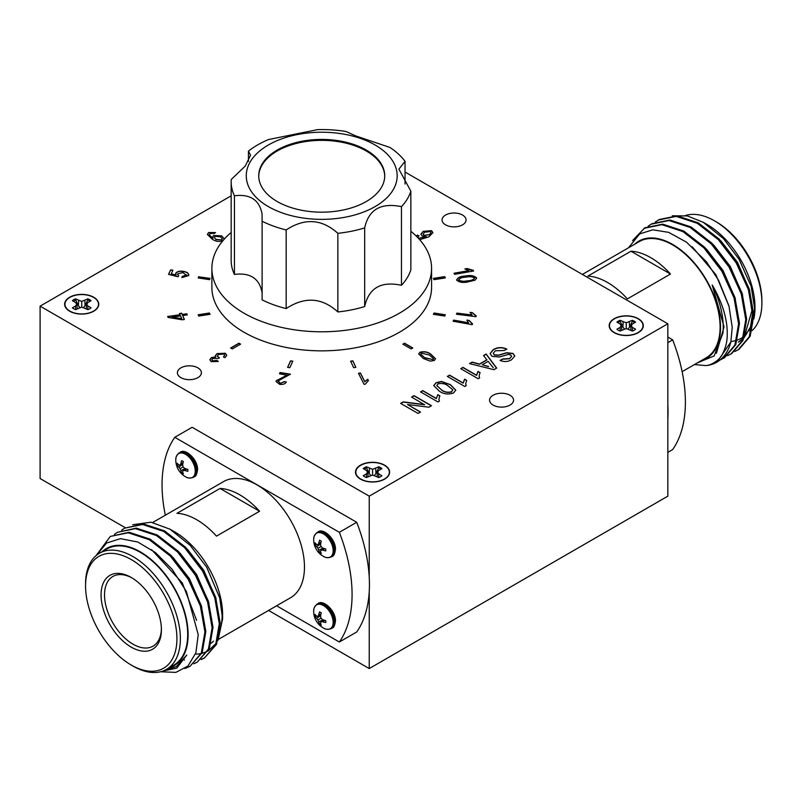 <?xml version="1.0" encoding="UTF-8"?>
<svg xmlns="http://www.w3.org/2000/svg" width="802" height="802" viewBox="0 0 802 802"><rect width="100%" height="100%" fill="white"/><g stroke="black" fill="none" stroke-linecap="round" stroke-linejoin="round"><path stroke-width="1.2" d="M220.069 488.448L176.981 513.32A67.047 38.707 -120 0 1 216.49 536.137L259.587 511.255A67.047 38.707 -120 0 0 220.069 488.448L259.587 511.255M152.711 522.493L223.547 481.601A67.047 38.707 60 0 1 275.206 499.556A67.047 38.707 60 0 1 304.469 567.024A67.047 38.707 60 0 1 290.585 597.721L218.525 639.324M219.989 629.7A67.047 38.707 -120 0 0 222.174 614.543A67.047 38.707 -120 0 0 221.974 609.46M510.052 395.276A12 6.927 0 0 0 496.979 393.772A12 6.927 0 0 0 489.571 400.178A12 6.927 0 0 0 493.08 405.07A12 6.927 0 0 0 506.162 406.574A12 6.927 0 0 0 513.561 400.178A12 6.927 0 0 0 510.052 395.276M462.543 215.046A12 6.927 0 0 0 449.471 213.543A12 6.927 0 0 0 442.062 219.948A12 6.927 0 0 0 445.581 224.841A12 6.927 0 0 0 458.654 226.344A12 6.927 0 0 0 466.062 219.948A12 6.927 0 0 0 462.543 215.046M197.883 367.847A12 6.927 0 0 0 184.811 366.354A12 6.927 0 0 0 177.402 372.75A12 6.927 0 0 0 180.911 377.642A12 6.927 0 0 0 193.994 379.145A12 6.927 0 0 0 201.392 372.75A12 6.927 0 0 0 197.883 367.847M384.609 465.19A17.063 9.855 0 0 0 366.013 463.055A17.063 9.855 0 0 0 355.476 472.157A17.063 9.855 0 0 0 360.479 479.125A17.063 9.855 0 0 0 379.075 481.26A17.063 9.855 0 0 0 389.612 472.157A17.063 9.855 0 0 0 384.609 465.19M93.754 297.261A17.063 9.855 0 0 0 75.157 295.126A17.063 9.855 0 0 0 64.621 304.229A17.063 9.855 0 0 0 69.624 311.196A17.063 9.855 0 0 0 88.22 313.331A17.063 9.855 0 0 0 98.746 304.229A17.063 9.855 0 0 0 93.754 297.261M638.312 318.715A17.063 9.855 0 0 0 619.715 316.579A17.063 9.855 0 0 0 609.179 325.682A17.063 9.855 0 0 0 614.182 332.65A17.063 9.855 0 0 0 632.778 334.785A17.063 9.855 0 0 0 643.314 325.682A17.063 9.855 0 0 0 638.312 318.715M231.166 232.48A109.844 63.418 0 0 0 211.878 268.369L211.878 287.427A109.844 63.418 0 0 0 244.059 332.269A109.844 63.418 0 0 0 363.767 346.023A109.844 63.418 0 0 0 431.576 287.427L431.576 268.369A109.844 63.418 0 0 0 410.845 231.297M211.878 268.369A109.844 63.418 0 0 0 244.059 313.221A109.844 63.418 0 0 0 363.767 326.965A109.844 63.418 0 0 0 431.576 268.369M262.114 292.971L262.053 292.439C259.347 278.414 250.144 272.409 234.435 274.434L234.435 195.788C250.134 193.853 259.337 199.868 262.053 213.843L262.114 221.222A90.566 52.29 0 0 0 286.174 229.943C304.64 217.813 321.873 218.936 337.863 233.312A90.566 52.29 0 0 0 349.331 231.658A90.566 52.29 0 0 0 353.933 230.725A90.566 52.29 0 0 0 364.679 227.888C368.699 209.502 380.96 202.425 401.461 206.655L401.461 285.301A90.566 52.29 0 0 0 410.845 269.813L410.845 191.167L398.915 169.152L405.03 161.332L405.03 184.029M401.461 285.301C381.06 280.911 368.8 287.988 364.679 306.534L364.679 227.888M337.863 233.312L337.863 311.948A90.566 52.29 0 0 0 349.331 310.304A90.566 52.29 0 0 0 353.933 309.372A90.566 52.29 0 0 0 364.679 306.534M337.863 311.948C322.003 297.482 304.77 296.369 286.174 308.59L286.174 229.943M262.114 221.222L262.114 299.858A90.566 52.29 0 0 0 286.174 308.59M268.369 206.605A75.458 43.569 0 0 0 344.339 217.362A75.458 43.569 0 0 0 348.94 216.43A75.458 43.569 0 0 0 375.085 144.992A75.458 43.569 0 0 0 268.369 144.992A75.458 43.569 0 0 0 268.369 206.605M405.03 161.332A90.566 52.29 0 0 0 389.902 147.438L355.707 135.899L345.862 131.458A90.566 52.29 0 0 0 317.622 129.623L268.53 139.538A90.566 52.29 0 0 0 248.44 151.137L250.555 155.227L245.292 166.004L231.257 179.488A90.566 52.29 0 0 0 231.166 181.853A90.566 52.29 0 0 0 234.435 195.788M366.283 150.074A62.997 36.371 0 0 0 297.622 142.195A62.997 36.371 0 0 0 258.725 175.798A62.997 36.371 0 0 0 277.181 201.513A62.997 36.371 0 0 0 345.842 209.402A62.997 36.371 0 0 0 384.729 175.798A62.997 36.371 0 0 0 366.283 150.074M384.729 176.26A62.997 36.371 0 0 0 366.283 151.007A62.997 36.371 0 0 0 297.993 143.037A62.997 36.371 0 0 0 258.735 176.26M667.835 404.799A134.365 77.573 60 0 1 668.036 412.098A134.365 77.573 60 0 1 667.835 419.155L667.835 323.777L405.03 172.039M667.835 342.665L672.667 339.868A134.365 77.573 60 0 1 685.399 402.073A134.365 77.573 60 0 1 672.667 449.571L667.835 452.368M630.963 251.216L587.866 276.099A67.047 38.707 60 0 1 627.385 298.915L670.482 274.033A67.047 38.707 60 0 0 630.963 251.216L670.482 274.033M582.372 274.434L639.164 241.643A67.047 38.707 60 0 1 690.833 259.597A67.047 38.707 60 0 1 720.096 327.066A67.047 38.707 60 0 1 706.211 357.762L682.131 371.667M734.792 351.497L738.973 349.401L750.201 336.218L753.85 315.046L749.299 289.131L737.168 262.475L719.254 239.156L698.191 222.786L677.129 215.878L659.204 219.527L655.284 222.074M738.071 349.913L749.299 336.74L752.948 315.557L748.396 289.652L736.276 262.986L718.351 239.678L697.289 223.297L676.226 216.39L658.302 220.049M727.604 355.637L731.785 353.542L743.013 340.369L746.662 319.186L742.121 293.281L729.99 266.615L712.066 243.307L691.003 226.926L669.941 220.019L652.016 223.678L648.096 226.214M730.893 354.063L742.121 340.88L745.77 319.707L741.218 293.793L729.098 267.136L711.173 243.818L690.111 227.447L669.048 220.54L651.124 224.189M720.427 359.787L724.607 357.692L735.835 344.509L739.484 323.336L734.933 297.422L722.813 270.765L704.888 247.447L683.825 231.076L662.763 224.169L644.838 227.818L632.527 240.6M723.705 358.213L734.933 345.03L738.582 323.858L734.041 297.943L721.91 271.287L703.986 247.968L682.923 231.588L661.861 224.68L643.936 228.339M701.7 360.369A67.649 39.057 -120 0 0 720.527 327.316A67.649 39.057 -120 0 0 688.006 256.219A67.649 39.057 -120 0 0 634.663 244.239M697.229 362.945L714.171 355.918L723.013 332.88L723.254 327.316C723.143 313.803 719.444 299.687 712.166 284.981C715.003 289.342 720.457 300.219 723.264 309.311C724.437 312.77 726.401 320.369 726.983 327.316C727.785 338.504 726.963 344.95 722.422 354.223C720.437 358.564 713.469 364.76 706.001 365.602L694.442 364.559M717.118 362.013L730.853 341.973L732.226 327.316L728.958 305.973L718.572 280.309L706.402 261.763L686.562 242.214L668.657 232.349L652.798 229.813L639.695 233.893L628.467 247.818M754.973 308.991A67.649 39.057 60 0 1 753.81 318.975M752.657 323.136A67.649 39.057 60 0 1 748.867 330.925M746.832 333.572A67.649 39.057 60 0 1 744.677 335.727M743.685 336.549A67.649 39.057 60 0 1 739.133 339.336M738.371 339.677A67.649 39.057 60 0 1 737.449 340.038M736.617 340.319A67.649 39.057 60 0 1 733.499 341.111M732.827 341.221A67.649 39.057 60 0 1 730.973 341.452M703.254 222.304L707.163 224.56A67.649 39.057 60 0 1 754.993 307.417L754.993 310.625L751.143 286.304L739.023 259.176L723.404 238.545L703.254 222.304L687.364 215.928L672.307 215.788M752.136 330.574A67.047 38.707 -120 0 0 761.9 302.935A67.047 38.707 -120 0 0 714.492 220.821A67.047 38.707 -120 0 0 685.419 215.548M754.141 299.537A67.047 38.707 60 0 1 754.572 307.166A67.047 38.707 60 0 1 753.86 316.199M752.837 320.82A67.047 38.707 60 0 1 750.401 327.196M748.286 330.775A67.047 38.707 60 0 1 744.978 334.645M714.492 220.821L716.216 221.823A64.601 37.303 60 0 1 761.9 300.94L761.9 302.935M638.101 318.835A16.772 9.684 180 0 1 639.475 331.637A16.772 9.684 180 0 1 614.382 332.529A16.772 9.684 180 0 1 613.019 331.637A16.772 9.684 180 0 1 615.144 318.424A16.772 9.684 180 0 1 638.101 318.835M618.342 330.254A11.178 6.456 0 0 0 620.076 331.066L626.242 328.549L626.242 322.815L620.076 320.299A11.178 6.456 0 0 0 616.918 322.123L619.996 323.908L621.279 325.682L619.996 327.467L616.918 329.241A11.178 6.456 0 0 0 618.342 330.254M617.771 322.615A10.887 6.286 180 0 1 620.207 321.331L622.873 327.136L624.497 328.97M627.996 328.97L629.62 327.136L632.287 321.331A10.887 6.286 180 0 1 633.951 322.123A10.887 6.286 180 0 1 634.723 322.615M384.449 465.33A16.772 9.684 180 0 1 385.812 478.122A16.772 9.684 180 0 1 360.73 479.025A16.772 9.684 180 0 1 359.356 478.122A16.772 9.684 180 0 1 361.481 464.919A16.772 9.684 180 0 1 384.449 465.33M364.679 476.739A11.178 6.456 0 0 0 366.424 477.561L372.589 475.045L372.589 469.31L366.424 466.794A11.178 6.456 0 0 0 363.256 468.619L366.344 470.393L367.617 472.177L366.344 473.952L363.256 475.736A11.178 6.456 0 0 0 364.679 476.739M364.118 469.11A10.887 6.286 180 0 1 366.544 467.827L369.211 473.631L370.835 475.466M374.333 475.466L375.958 473.631L378.624 467.827A10.887 6.286 180 0 1 380.288 468.619A10.887 6.286 180 0 1 381.06 469.11M93.583 297.402A16.772 9.684 180 0 1 94.957 310.204A16.772 9.684 180 0 1 69.864 311.096A16.772 9.684 180 0 1 68.501 310.204A16.772 9.684 180 0 1 70.616 296.991A16.772 9.684 180 0 1 93.583 297.402M73.814 308.81A11.178 6.456 0 0 0 75.558 309.632L81.724 307.116L81.724 301.382L75.558 298.865A11.178 6.456 0 0 0 72.401 300.69L75.478 302.464L76.761 304.249L75.478 306.033L72.401 307.808A11.178 6.456 0 0 0 73.814 308.81M73.253 301.181A10.887 6.286 180 0 1 75.689 299.898L78.355 305.702L79.979 307.537M83.468 307.537L85.102 305.702L87.759 299.898A10.887 6.286 180 0 1 89.423 300.69A10.887 6.286 180 0 1 90.195 301.181M276.61 605.791L339.346 642.011L356.71 631.986A134.365 77.573 -120 0 0 369.231 591.545A134.365 77.573 -120 0 0 369.231 577.189A134.365 77.573 -120 0 0 356.71 522.282L192.149 427.276L174.786 437.301A134.365 77.573 -120 0 0 162.054 484.809A134.365 77.573 -120 0 0 165.322 515.215M96.019 555.676L110.285 536.438L128.21 532.789L149.272 539.696L170.335 556.067L188.259 579.385L200.38 606.041L204.931 631.956L201.282 653.129L190.054 666.312L184.901 668.537M110.285 536.438L129.102 532.267L150.164 539.175L171.227 555.555L189.152 578.864L201.282 605.53L205.833 631.435L202.174 652.617L190.054 666.312M114.445 534.322L117.463 532.297L135.388 528.638L156.45 535.546L177.513 551.926L195.437 575.234L207.568 601.901L212.119 627.806L208.46 648.988L197.232 662.161L193.954 663.745M117.463 532.297L136.29 528.117L157.352 535.034L178.415 551.405L196.34 574.723L208.46 601.38L213.011 627.294L209.362 648.467L197.232 662.161M121.633 530.172L124.651 528.147L142.576 524.498L163.638 531.405L184.701 547.776L202.625 571.094L214.746 597.751L219.297 623.665L215.648 644.838L204.42 658.021L201.142 659.595M124.651 528.147L143.468 523.977L164.53 530.884L185.593 547.255L203.518 570.573L215.648 597.229L220.199 623.144L216.54 644.317L204.42 658.021M132.731 524.749L150.966 522.202L170.054 529.22L174.766 531.937A67.649 39.057 60 0 1 222.605 614.793L222.605 618.913L217.994 640.377M216.299 643.234L208.189 650.903M207.317 651.384L201.823 653.419M201.081 653.58L198.174 654.011M198.144 654.011L196.189 654.111M170.054 529.22L190.164 545.35L206.746 567.275L219.758 598.031L222.605 618.913M169.302 667.745A67.649 39.057 -120 0 0 188.129 634.693A67.649 39.057 -120 0 0 155.608 563.595A67.649 39.057 -120 0 0 102.265 551.616M165.854 669.72L176.45 666.542L186.766 655.023L176.781 668.116L162.786 671.073M160.49 671.765L175.929 672.377L187.989 666.001L195.878 652.828L198.234 634.693L186.375 591.445L172.129 569.31L155.398 552.538L137.804 542.012L120.42 538.653L106.496 543.074L96.521 555.265M85.553 585.931L85.553 583.936A67.047 38.707 60 0 1 99.438 553.25A67.047 38.707 60 0 1 151.107 571.214A67.047 38.707 60 0 1 180.37 638.683A67.047 38.707 60 0 1 166.485 669.369A67.047 38.707 60 0 1 132.962 666.051L131.237 665.048A64.601 37.303 -120 0 0 176.921 638.683A64.601 37.303 -120 0 0 131.237 559.555A64.601 37.303 -120 0 0 85.553 585.931A64.601 37.303 -120 0 0 131.237 665.048M166.485 669.369L173.813 665.139A67.047 38.707 -120 0 0 187.698 634.442A67.047 38.707 -120 0 0 158.435 566.974A67.047 38.707 -120 0 0 106.776 549.019L99.438 553.25M132.119 577.991A40.22 23.218 -120 0 0 112.851 576.478A40.22 23.218 -120 0 0 104.521 594.883A40.22 23.218 -120 0 0 122.074 635.364A40.22 23.218 -120 0 0 153.072 646.141A40.22 23.218 -120 0 0 161.392 628.698M101.072 594.883A42.656 24.631 60 0 1 131.237 577.47A42.656 24.631 60 0 1 161.403 629.72A42.656 24.631 60 0 1 131.237 647.134A42.656 24.631 60 0 1 101.072 594.883M493.26 367.717L488.187 361.351L482.243 364.79L488.508 366.454M451.606 391.757L452.729 389.732L448.117 385.902C445.25 383.617 441.862 382.945 437.952 383.907L436.809 385.562L441.421 389.772C444.298 392.078 447.696 392.739 451.606 391.757L452.729 389.932M452.779 390.253L452.729 389.732M490.092 353.652L493.22 349.873C497.521 347.346 502.042 347.146 506.774 349.271M500.258 360.519L502.533 359.206L509.571 358.755L511.616 356.419M493.27 353.331L494.403 355.025L498.613 355.316L506.613 352.92L512.949 353.612L514.794 356.058M492.057 356.319L490.092 353.552L493.22 349.672C497.521 347.146 502.042 346.945 506.774 349.07L504.318 350.494L495.335 350.775L493.27 353.231L494.403 354.825L498.613 355.116L506.613 352.72L512.949 353.411L514.804 355.958L511.676 359.657C508.057 361.842 504.187 362.103 500.077 360.429L502.533 359.005L509.571 358.554L511.626 356.319L510.653 354.925L508.488 354.394L499.295 357L492.057 356.319M488.508 366.654L482.243 364.79M483.646 355.657L486.142 354.213L496.548 368.138M469.772 363.667L472.137 362.303L479.486 364.248L486.914 359.958L483.536 355.527L486.142 354.013L496.659 368.078L493.882 369.672L469.531 363.607L472.137 362.103L479.486 364.048L486.914 359.767M479.095 375.998L479.536 377.963M460.919 368.78L462.985 367.587L476.558 375.436L478.012 371.627L479.987 372.77M479.616 377.912L478.172 378.745L460.749 368.679L462.985 367.386L476.558 375.236L478.012 371.426L480.077 372.619L479.095 375.907L479.616 377.912M465.691 383.737L466.122 385.702M447.506 376.519L449.571 375.326L463.155 383.176L464.609 379.366L466.584 380.509M466.203 385.652L464.769 386.484L447.336 376.419L449.571 375.135L463.155 382.975L464.609 379.166L466.664 380.359L465.691 383.647L466.203 385.652M436.809 385.662L441.421 389.772M441.421 389.972C444.298 392.268 447.696 392.93 451.606 391.957M433.742 385.642L435.947 382.945L441.511 381.662L450.353 384.81L455.787 390.223M435.947 382.744L441.511 381.461L450.353 384.609L455.787 390.123L453.591 392.93C448.288 394.795 443.486 394.163 439.175 391.055L433.742 385.541L435.947 382.945M438.874 399.226L439.306 401.18M420.699 391.998L422.754 390.815L436.338 398.654L437.792 394.845L439.767 395.987M439.396 401.13L437.952 401.962L420.529 391.907L422.754 390.614L436.338 398.454L437.792 394.644L439.857 395.837L438.874 399.125L439.396 401.13M411.757 397.16L414.043 395.847L431.306 405.802M400.81 403.486L403.236 402.083L424.589 404.769L411.586 397.06L414.043 395.647L431.476 405.712L428.88 407.205L407.516 404.519L420.529 412.027L418.063 413.451L400.639 403.386L403.236 401.882L424.589 404.569M407.516 404.519L420.348 412.128M424.609 232.219L423.125 234.074L423.987 235.297L429.361 234.715L431.025 232.71L430.283 231.577L424.609 232.219M467.275 280.81C471.115 280.73 473.521 279.788 474.513 277.993C472.308 276.66 469.461 276.379 465.962 277.151C462.142 277.241 459.736 278.174 458.724 279.958C460.919 281.302 463.767 281.592 467.275 280.81L467.275 281.011C471.115 280.931 473.521 279.988 474.513 278.194M458.674 279.768L458.724 280.149C460.919 281.502 463.767 281.793 467.275 281.011M220.45 236.801L215.066 236.329L214.304 237.462L215.888 239.387L221.643 239.908L222.274 238.916L220.45 236.801M171.909 317.091L181.743 318.685L180.53 315.858L171.909 317.291L181.743 318.685M424.839 357.682L432.94 359.607L433.541 358.705L429.401 355.015L421.321 353.08L420.699 354.003L424.839 357.882L432.94 359.607M423.125 234.174L423.987 235.497L429.361 234.715M429.361 234.916L431.025 232.801M416.388 236.189L417.401 235.257L418.784 235.868M420.91 234.274L423.185 231.567L431.516 230.846L432.9 232.73M417.952 237.262L418.694 238.324L426.393 236.861L422.173 236.009L420.9 234.174L423.185 231.367L431.516 230.645L432.91 232.63L428.87 236.851L419.667 239.648M418.694 238.324L426.393 236.67M417.401 235.257L418.935 235.738L417.942 237.161L418.694 238.124M416.308 236.109L417.401 235.056M465.12 269.091L467.125 268.74L473.501 271.026M454.143 273.412L468.829 270.835L464.879 268.931L467.125 268.54L473.22 270.294L473.591 271.006L454.624 274.334L454.052 273.231L468.829 270.635M456.759 280.359C457.501 277.783 460.438 276.399 465.551 276.199C470.413 275.226 474.062 275.828 476.498 278.013L476.599 278.434M476.498 278.013L475.205 280.119L467.686 281.973C462.834 282.946 459.185 282.344 456.759 280.159L456.669 279.637M465.551 276.199L465.551 275.998C470.413 275.026 474.062 275.627 476.498 277.813L476.599 278.334M456.759 280.159C457.501 277.582 460.438 276.199 465.551 275.998M470.132 312.59L472.358 312.87L476.238 316.128M456.538 314.254L456.879 313.311L472.087 315.196L470.042 312.379L472.358 312.67L476.238 315.928L475.967 316.66L456.468 314.244L456.879 313.111L472.087 314.996M214.304 237.572L215.888 239.387M215.888 239.587L221.643 239.908M221.643 240.109L222.274 239.006M207.367 234.525L208.69 232.7L215.447 232.78M221.763 236.099L224.319 239.056L221.763 235.898L213.803 235.497L221.763 235.898M212.66 237.081L213.803 235.497M209.312 234.545L209.643 235.587L212.951 238.184L212.66 236.981L213.803 235.297M223.066 240.72C219.056 241.973 215.447 241.462 212.249 239.186L207.367 234.425L208.69 232.51L215.447 232.58L214.204 233.472L210.044 233.362L209.643 235.387L212.951 237.983M209.643 235.587L209.312 234.645M175.578 273.943L175.718 273.412C177.252 271.607 179.758 270.996 183.257 271.567C187.147 272.159 188.931 273.542 188.62 275.738M168.61 274.374L170.646 269.853L172.901 270.204L171.197 274.013L176.119 275.317L175.718 273.211C177.252 271.417 179.758 270.795 183.257 271.367C187.147 271.958 188.931 273.342 188.62 275.537L181.904 277.612L182.244 276.409L186.776 274.916M170.646 270.043L172.811 270.384M177.553 274.394L178.736 275.778L177.954 276.78L168.53 274.354L170.646 269.853M177.653 274.043L178.736 275.978M181.954 277.612L182.244 276.61L186.786 275.016M188.821 274.725L188.62 275.537M171.197 273.813L176.119 275.116M186.676 275.447L182.886 272.57L177.653 273.843M179.608 313.702L181.683 313.402L182.204 314.635L186.786 313.983L187.187 314.905M167.748 316.7L180.049 314.945L179.528 313.512L181.683 313.211L182.204 314.434L186.786 313.782L187.267 314.895L182.686 315.547L184.37 319.477L182.214 319.777L168.049 317.422L167.668 316.509L180.049 314.745M182.686 315.547L184.29 319.487M215.287 355.877L217.061 353.802L225.292 353.451L226.755 355.346M209.813 359.827L211.397 357.802L215.808 357.04L215.287 355.777L217.061 353.602L225.292 353.251L226.755 355.246L225.091 357.642L223.427 356.97L224.7 355.156L223.908 354.093L218.595 354.444L217.302 356.078L219.377 357.762L217.723 358.554L212.831 358.454L211.808 359.737L212.56 360.79L217.162 360.509L218.274 361.491L211.187 361.622L209.813 359.727L211.397 357.602L215.808 356.84M211.818 359.837L212.56 360.99L217.162 360.71L218.124 361.552M217.312 356.178L219.377 357.963M223.588 357.03L224.7 355.256M276.058 381.622L276.289 380.739L287.166 375.236L279.477 373.812L280.088 372.509L290.454 374.163L278.244 380.88L278.093 381.622M278.244 381.08L280.299 383.456L284.409 381.732L286.214 382.163M279.557 373.822L280.088 372.709L290.364 374.344M276.289 380.739L287.166 375.035M284.409 381.732L286.334 381.993C285.241 383.897 283.026 384.699 279.697 384.369L276.058 381.531L276.289 380.539M280.299 383.456L284.409 381.531M278.244 380.88L280.299 383.256M358.574 373.481L360.409 373.171L364.77 381.782L367.777 379.506L368.369 380.659M365.321 384.128L364.078 384.348L358.484 373.301L360.409 372.97L364.77 381.582L367.777 379.306L368.439 380.609L365.321 384.128M420.709 354.103L424.839 357.882M432.94 359.797L433.541 358.805M418.684 354.033L419.927 352.449C424.058 351.376 427.697 352.018 430.834 354.374L435.546 358.865M423.396 358.524L418.684 353.933L419.927 352.248C424.058 351.176 427.697 351.817 430.834 354.173L435.546 358.765L434.303 360.459L430.253 361.121L423.396 358.524M466.975 320.279L469.18 320.68L472.538 324.128M453.2 321.241L453.691 320.309L468.548 322.985L466.924 320.078L469.18 320.479L472.538 323.928L472.147 324.65L453.1 321.221L453.691 320.118L468.548 322.785M445.22 277.933L444.709 276.83L433.511 278.565M445.3 277.923L444.709 276.63L433.421 278.374L434.022 279.667L445.3 277.923M209.954 278.565L198.756 276.83L198.244 277.933M198.756 276.63L198.154 277.923L209.442 279.667L210.044 278.374L198.756 276.83M209.954 314.334L209.442 313.221L198.244 314.955M198.154 314.775L198.756 316.068L210.044 314.314L209.442 313.021L198.154 314.775M240.399 344.248L238.926 343.406L230.836 348.078M230.665 347.978L232.309 348.92L240.57 344.148L238.926 343.206L230.665 347.978M292.76 361.361L290.605 361.03L287.667 367.356M287.577 367.346L289.823 367.687L292.84 361.181L290.605 360.83L287.577 367.346M355.797 367.356L352.86 361.03L350.705 361.361M353.642 367.687L355.887 367.346L352.86 360.83L350.614 361.181L353.642 367.687M445.22 314.955L434.022 313.221L433.511 314.334M444.709 316.068L445.3 314.775L434.022 313.021L433.421 314.314L444.709 316.068M412.619 348.078L404.539 343.406L403.065 344.248M411.155 348.92L412.789 347.978L404.539 343.206L402.895 344.148L411.155 348.92M187.868 469.381A19.098 9.814 -175.1 0 1 184.751 468.368A19.088 13.173 -151.7 0 1 183.107 466.914A19.088 13.173 -88.3 0 1 182.676 464.769A19.098 9.814 -64.9 0 1 183.357 461.561A18.977 4.01 -158.8 0 1 181.693 460.599A19.098 12.12 125.5 0 0 180.851 463.716A19.088 7.088 141.7 0 0 180.039 465.14A19.088 4.782 168.4 0 1 178.776 464.909A19.098 9.814 -175.1 0 1 177.182 463.205A18.977 14.967 155.1 0 0 177.182 465.13A19.098 12.12 -5.5 0 0 178.776 467.015A19.088 15.469 19.5 0 0 180.039 468.689A19.088 15.469 100.5 0 0 180.851 470.624A19.098 12.12 125.5 0 0 181.693 472.949A18.977 14.967 -35.1 0 0 183.357 473.902A19.098 9.814 -64.9 0 1 182.676 471.676A19.088 4.782 -48.4 0 1 183.107 470.463A19.088 7.088 -21.7 0 0 184.751 470.473A19.098 12.12 -5.5 0 0 187.868 471.295A18.977 4.01 -81.2 0 1 187.858 470.363A18.977 4.01 -81.2 0 1 187.868 469.381M186.716 469.05L184.751 470.473M185.462 468.629L183.107 470.463M182.716 471.857L181.693 472.949M178.635 464.789L177.182 465.13M182.796 464.027L180.039 465.14M183.067 462.724L180.851 463.716M185.152 468.518L180.851 470.624M183.107 466.914L180.039 468.689M182.746 464.348L178.776 467.015M325.772 620.648A19.098 9.814 -175.1 0 1 322.655 619.635A19.088 13.173 -151.7 0 1 321 618.182A19.088 13.173 -88.3 0 1 320.569 616.036A19.098 9.814 -64.9 0 1 321.251 612.828A18.977 4.01 -158.8 0 1 319.597 611.866A19.098 12.12 125.5 0 0 318.745 614.984A19.088 7.088 141.7 0 0 317.933 616.407A19.088 4.782 168.4 0 1 316.67 616.187A19.098 9.814 -175.1 0 1 315.076 614.472A18.977 14.967 155.1 0 0 315.076 616.397A19.098 12.12 -5.5 0 0 316.67 618.282A19.088 15.469 19.5 0 0 317.933 619.956A19.088 15.469 100.5 0 0 318.745 621.891A19.098 12.12 125.5 0 0 319.597 624.217A18.977 14.967 -35.1 0 0 321.251 625.169A19.098 9.814 -64.9 0 1 320.569 622.943A19.088 4.782 -48.4 0 1 321 621.73A19.088 7.088 -21.7 0 0 322.655 621.74A19.098 12.12 -5.5 0 0 325.772 622.563A18.977 4.01 -81.2 0 1 325.762 621.63A18.977 4.01 -81.2 0 1 325.772 620.648M324.609 620.317L322.655 621.74M323.356 619.896L321 621.73M320.61 623.124L319.597 624.217M316.529 616.056L315.076 616.397M320.7 615.294L317.933 616.407M320.96 613.991L318.745 614.984M323.046 619.786L318.745 621.891M321 618.182L317.933 619.956M320.64 615.615L316.67 618.282M325.772 548.989A19.098 9.814 -175.1 0 1 322.655 547.987A19.088 13.173 -151.7 0 1 321 546.533A19.088 13.173 -88.3 0 1 320.569 544.378A19.098 9.814 -64.9 0 1 321.251 541.17A18.977 4.01 -158.8 0 1 319.597 540.217A19.098 12.12 125.5 0 0 318.745 543.325A19.088 7.088 141.7 0 0 317.933 544.758A19.088 4.782 168.4 0 1 316.67 544.528A19.098 9.814 -175.1 0 1 315.076 542.824A18.977 14.967 155.1 0 0 315.076 544.738A19.098 12.12 -5.5 0 0 316.67 546.633A19.088 15.469 19.5 0 0 317.933 548.307A19.088 15.469 100.5 0 0 318.745 550.232A19.098 12.12 125.5 0 0 319.597 552.558A18.977 14.967 -35.1 0 0 321.251 553.52A19.098 9.814 -64.9 0 1 320.569 551.285A19.088 4.782 -48.4 0 1 321 550.082A19.088 7.088 -21.7 0 0 322.655 550.092A19.098 12.12 -5.5 0 0 325.772 550.914A18.977 4.01 -81.2 0 1 325.762 549.971A18.977 4.01 -81.2 0 1 325.772 548.989M324.609 548.658L322.655 550.092M323.356 548.247L321 550.082M320.61 551.475L319.597 552.558M316.529 544.408L315.076 544.738M320.7 543.636L317.933 544.758M320.96 542.342L318.745 543.325M323.046 548.137L318.745 550.232M321 546.533L317.933 548.307M320.64 543.967L316.67 546.633M186.766 655.023L176.661 666.422M151.538 549.651L182.265 582.843L196.58 620.337M172.871 557.26L189.452 578.693L201.783 607.144M180.059 553.119L196.63 574.553L208.961 602.994M187.237 548.969L203.808 570.402L216.149 598.853M204.861 657.75L201.543 659.264M184.54 660.006L183.939 659.876M211.187 643.244A67.047 38.707 -120 0 0 213.512 641.089M339.346 642.011A134.365 77.573 -120 0 0 339.346 532.307L174.786 437.301M339.346 532.307L356.71 522.282M77.263 308.65L76.761 304.249M75.789 309.502L75.478 306.033M87.759 299.898L87.889 298.865L81.724 301.382M85.102 305.702L84.811 300.64M78.355 305.702L78.646 300.64M75.689 299.898L75.558 298.865M81.724 307.116L87.889 309.632A11.178 6.456 0 0 0 91.057 307.808L87.969 306.033L86.696 304.249L87.969 302.464L91.057 300.69A11.178 6.456 0 0 0 87.889 298.865M87.669 309.502L87.969 306.033M86.185 308.65L86.696 304.249M368.128 476.578L367.617 472.177M366.644 477.431L366.344 473.952M378.624 467.827L378.755 466.794L372.589 469.31M375.958 473.631L375.667 468.568M369.211 473.631L369.501 468.568M366.544 467.827L366.424 466.794M372.589 475.045L378.755 477.561A11.178 6.456 0 0 0 381.912 475.736L378.835 473.952L377.552 472.177L378.835 470.393L381.912 468.619A11.178 6.456 0 0 0 378.755 466.794M378.524 477.431L378.835 473.952M377.04 476.578L377.552 472.177M621.791 330.083L621.279 325.682M620.307 330.935L619.996 327.467M632.287 321.331L632.407 320.299L626.242 322.815M629.62 327.136L629.329 322.083M622.873 327.136L623.164 322.083M620.207 321.331L620.076 320.299M626.242 328.549L632.407 331.066A11.178 6.456 0 0 0 635.575 329.241L632.487 327.467L631.214 325.682L632.487 323.908L635.575 322.123A11.178 6.456 0 0 0 632.407 320.299M632.187 330.935L632.487 327.467M630.703 330.083L631.214 325.682M738.361 342.133L743.053 338.494M744.206 337.251L751.875 310.795L748.898 291.266M739.264 341.612L742.873 339.005M743.955 337.983L750.512 326.885L752.787 311.788M749.8 290.745L737.469 262.304L720.888 240.871M742.612 294.895L730.281 266.444L713.71 245.011M735.434 299.046L723.103 270.595L706.532 249.161M729.068 306.414L715.915 274.745L692.216 246.775M716.427 353.251L724.046 326.865L712.166 284.981M730.853 341.973A76.18 43.98 60 0 1 716.808 362.193A76.18 43.98 60 0 1 706.001 365.602M667.835 337.071L672.667 339.868M248.44 161.463L248.44 151.137M401.461 206.655A90.566 52.29 0 0 0 410.845 191.167M231.166 181.853L231.166 260.5A90.566 52.29 0 0 0 234.435 274.434M268.56 610.432L369.231 668.557L667.835 496.167L667.835 419.155M231.166 195.828L40.1 306.143L40.1 478.533L125.333 527.746M369.231 577.189L369.231 496.167L667.835 323.777M369.231 668.557L369.231 591.545M40.1 306.143L369.231 496.167M313.702 539.515A13.754 7.94 60 0 1 313.702 539.114A13.754 7.94 60 0 1 323.597 534.002A13.754 7.94 60 0 1 333.161 550.753A13.754 7.94 60 0 1 323.777 556.558C325.482 557.781 327.948 557.921 331.166 556.989L332.128 556.438C333.702 556.207 334.805 553.861 335.447 549.41C335.938 539.134 323.126 527.435 317.983 531.947A14.135 8.16 60 0 1 328.88 535.736A14.135 8.16 60 0 1 335.056 549.961A14.135 8.16 60 0 1 332.128 556.438M323.777 556.558A19.108 19.108 0 0 1 313.702 539.114C313.502 537.029 314.615 534.824 317.021 532.508A14.135 8.16 60 0 1 327.918 536.287A14.135 8.16 60 0 1 334.093 550.523A14.135 8.16 60 0 1 331.166 556.989M313.702 611.174A13.754 7.94 60 0 1 313.702 610.773A13.754 7.94 60 0 1 323.597 605.65A13.754 7.94 60 0 1 333.161 622.402A13.754 7.94 60 0 1 323.777 628.217C325.482 629.43 327.948 629.58 331.166 628.648L332.128 628.096C333.702 627.866 334.805 625.52 335.447 621.069C335.938 610.793 323.126 599.084 317.983 603.605A14.135 8.16 60 0 1 328.88 607.395A14.135 8.16 60 0 1 335.056 621.62A14.135 8.16 60 0 1 332.128 628.096M323.777 628.217A19.108 19.108 0 0 1 313.702 610.773C313.502 608.688 314.615 606.482 317.021 604.157A14.135 8.16 60 0 1 327.918 607.946A14.135 8.16 60 0 1 334.093 622.172A14.135 8.16 60 0 1 331.166 628.648M175.798 459.897A13.754 7.94 60 0 1 175.808 459.506A13.754 7.94 60 0 1 185.703 454.383A13.754 7.94 60 0 1 195.257 471.135A13.754 7.94 60 0 1 185.874 476.949C187.588 478.162 190.044 478.303 193.262 477.38L194.224 476.819C195.798 476.599 196.911 474.253 197.553 469.792C198.044 459.516 185.232 447.817 180.089 452.338A14.135 8.16 60 0 1 190.986 456.117A14.135 8.16 60 0 1 197.152 470.353A14.135 8.16 60 0 1 194.224 476.819M185.874 476.949A19.108 19.108 0 0 1 175.808 459.506C175.608 457.421 176.711 455.215 179.127 452.889A14.135 8.16 60 0 1 190.024 456.679A14.135 8.16 60 0 1 196.199 470.904A14.135 8.16 60 0 1 193.262 477.38M746.101 334.735L744.737 335.517M637.54 333.071L639.475 331.637M384.058 479.426L385.812 478.122M93.202 311.507L94.957 310.204M179.127 452.889L180.089 452.338M317.021 604.157L317.983 603.605M317.021 532.508L317.983 531.947M70.436 311.637L68.501 310.204M361.301 479.566L359.356 478.122M614.954 333.071L613.019 331.637M717.419 361.842L716.808 362.193"/></g></svg>
